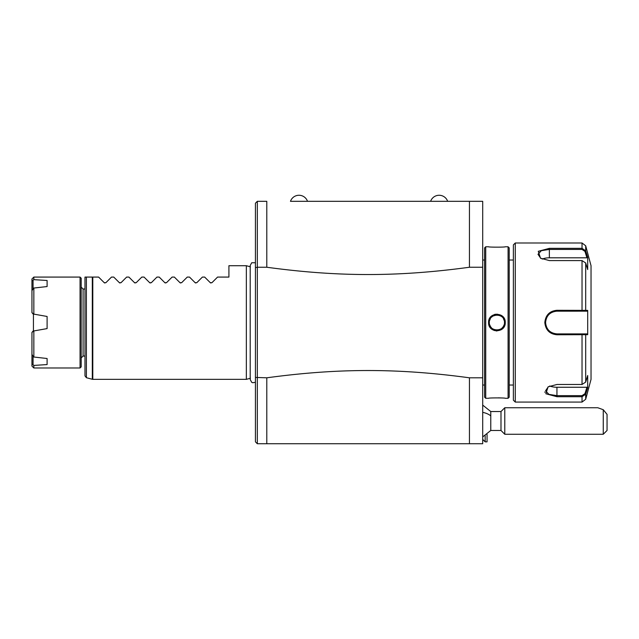 <?xml version="1.0" encoding="UTF-8"?>
<svg xmlns="http://www.w3.org/2000/svg" width="639" height="639" viewBox="0 0 639 639"><rect width="100%" height="100%" fill="white"/><g stroke="black" fill="none" stroke-linecap="round" stroke-linejoin="round"><path stroke-width="0.96" d="M266.79 267.246L266.79 201.317L257.325 201.317L257.325 267.246L266.79 267.246C338.327 276.967 397.905 276.967 469.441 267.246L469.441 201.317L307.511 201.317A9.026 9.026 0 0 0 290.465 201.317L482.701 201.317L482.701 443.738L257.325 443.738L255.432 441.845L255.432 377.425L266.79 377.809C338.327 368.096 397.905 368.096 469.441 377.809L469.441 443.738L257.325 443.738L257.325 267.246L255.432 267.637L255.432 377.425M469.441 267.246L482.701 267.246M266.79 201.317L257.325 201.317L255.432 203.21L255.432 267.637M482.701 377.809L469.441 377.809M266.79 443.738L266.79 377.809M255.432 203.21L257.325 201.317M250.448 378.248L246.342 379.35L246.342 265.712L250.448 266.814M246.342 265.712L228.914 265.712L228.914 277.078L217.556 277.078L211.916 282.718L210.311 282.718L204.672 277.078L202.403 277.078L196.764 282.718L195.159 282.718L189.519 277.078L187.259 277.078L181.612 282.718L180.006 282.718L174.367 277.078L172.107 277.078L166.459 282.718L164.854 282.718L159.215 277.078L156.954 277.078L151.315 282.718L149.702 282.718L144.063 277.078L141.802 277.078L136.163 282.718L134.557 282.718L128.91 277.078L126.65 277.078L121.011 282.718L119.405 282.718L113.758 277.078L111.498 277.078L105.858 282.718L104.253 282.718L98.614 277.078L92.799 277.078L92.799 379.35L246.342 379.35M210.311 282.718L210.822 283.013M195.159 282.718L195.67 283.013M180.006 282.718L180.525 283.013M164.854 282.718L165.373 283.013M149.702 282.718L150.221 283.013M134.557 282.718L135.069 283.013M119.405 282.718L119.916 283.013M104.253 282.718L104.764 283.013M86.385 277.078L86.385 377.697L84.979 375.868L84.979 277.078L92.799 277.078M81.193 278.213L81.193 366.85L80.059 367.984L80.059 277.078L81.193 278.213M33.843 314.124L31.95 312.655L33.068 313.989L31.95 312.655L31.95 278.971L33.843 277.078L33.843 279.642L31.95 280.848L33.068 280.281L33.068 288.82L33.843 288.045L33.843 314.124L33.068 313.989L47.102 316.465L47.102 328.598L33.068 331.074L33.843 330.93L33.843 357.017L47.102 358.511L47.102 364.573L33.843 365.42L33.068 364.781L33.068 356.243L33.843 357.017M33.843 288.045L47.102 286.552L47.102 280.489L47.102 286.552M33.843 279.642L47.102 280.489M33.428 314.053L33.428 331.01M47.102 358.511L47.102 364.573M33.843 330.93L31.95 332.4L33.068 331.074L31.95 332.4L31.95 354.333L33.068 356.243M33.843 365.42L33.843 367.984L80.059 367.984M33.843 367.984L31.95 366.091L31.95 364.206L33.068 364.781L31.95 364.206L31.95 354.333M33.068 288.82L31.95 290.721M430.614 201.317A9.026 9.026 0 0 1 447.659 201.317M482.701 260.033L484.594 260.033L484.594 385.029L482.701 385.029M485.728 246.774L484.594 247.908L484.594 397.146L485.728 398.289L488.571 398.289C488.116 397.77 505.737 397.777 505.241 398.289L508.077 398.289L508.077 246.774L505.241 246.774C505.697 247.285 488.068 247.277 488.571 246.774L485.728 246.774L485.728 398.289M488.787 324.428L489.394 326.178M489.754 326.849L490.696 328.142M492.342 329.572L494.482 330.587M495.96 330.89L497.022 330.946M501.264 329.708L503.141 328.119M505.241 322.527C505.705 333.398 488.1 333.398 488.571 322.527C488.1 311.664 505.713 311.656 505.241 322.527L504.483 322.527C505.002 332.28 488.811 332.288 489.33 322.527C488.803 312.783 505.002 312.775 504.483 322.527L504.467 322.927M501.192 397.945L498.436 397.833M504.467 322.991L504.483 322.527L504.467 322.991M505.201 321.76L504.682 319.508M504.435 318.925L503.133 316.936M501.248 315.346L496.846 314.116M495.688 314.204L494.442 314.484M492.334 315.49L490.696 316.92M489.754 318.214L488.571 322.527L489.346 322.991M508.077 246.774L509.211 247.908L509.211 397.146L508.077 398.289M509.211 260.033L509.211 385.029L513.381 385.029L513.381 260.033L509.211 260.033M515.274 402.075L515.274 242.988L513.381 244.881L513.381 400.182L515.274 402.075L582.033 402.075L582.033 396.715L556.944 396.715L545.866 393.768L548.078 386.859L556.944 384.478L582.033 384.478L585.691 382.074L587.696 375.5L587.696 387.657L585.691 394.223L582.033 396.715L582.033 395.629L556.944 395.629L548.933 394.383L545.578 390.764L548.366 386.683M585.691 262.988L582.033 260.584L549.364 260.584L540.506 258.196L538.262 251.319L549.364 248.347L582.033 248.347L585.691 250.839L587.696 257.405L587.696 269.562L585.691 262.988L585.691 310.378L587.696 310.378L587.696 334.684L556.944 334.764C549.66 334.085 545.618 330.004 544.819 322.527C545.61 315.059 549.652 310.977 556.944 310.29L585.691 310.378L584.965 311.169L586.914 311.169L556.249 311.185A11.366 11.366 0 0 1 556.944 311.169A11.366 11.366 0 0 0 556.242 311.185M544.859 391.907L544.995 392.426M582.033 402.075L585.691 399.263L585.691 394.223L584.965 393.664L582.033 395.629M585.691 382.074L585.691 334.684L584.965 333.893L556.944 333.893C550.067 333.231 546.273 329.444 545.578 322.527C546.273 315.618 550.059 311.832 556.944 311.169L582.033 311.169L582.033 260.584M540.794 258.38L537.998 254.298L541.353 250.68L549.364 249.426L582.033 249.426L584.965 251.399L586.914 257.805L549.364 257.805A11.366 5.679 180 0 0 542.16 259.091M582.033 249.426L582.033 242.988L585.691 245.791L585.691 250.839L584.965 251.399M570.395 311.169L572.472 311.169M552.176 312.215L550.514 313.158M550.387 313.246L549.684 313.789A11.366 11.366 0 0 1 549.716 313.757A11.366 11.366 0 0 0 549.684 313.789M549.173 314.236L548.669 314.739A11.366 11.366 0 0 1 549.173 314.236A11.366 11.366 0 0 0 548.669 314.739M548.19 315.283A11.366 11.366 0 0 1 548.198 315.275A11.366 11.366 0 0 0 548.19 315.283L547.152 316.768M546.401 318.278L546.129 319.029A11.366 11.366 0 0 1 546.209 318.797A11.366 11.366 0 0 0 546.129 319.029M545.93 319.708A11.366 11.366 0 0 0 545.778 320.387A11.366 11.366 0 0 1 545.93 319.708L545.666 321.105A11.366 11.366 0 0 1 545.778 320.403A11.366 11.366 0 0 0 545.666 321.105M545.602 321.816A11.366 11.366 0 0 0 545.602 323.238A11.366 11.366 0 0 1 545.602 321.816L545.602 323.214M546.465 326.936L547.048 328.119M547.663 329.093L548.198 329.788A11.366 11.366 0 0 1 548.19 329.78A11.366 11.366 0 0 0 548.198 329.788M548.669 330.315L549.173 330.826A11.366 11.366 0 0 1 548.669 330.323A11.366 11.366 0 0 0 549.173 330.826M553.334 333.31L553.462 333.35A11.366 11.366 0 0 1 552.136 332.831A11.366 11.366 0 0 0 553.47 333.35M554.149 333.542L555.547 333.806A11.366 11.366 0 0 1 554.884 333.702M556.242 333.87L556.944 333.893A11.366 11.366 0 0 1 556.249 333.87A11.366 11.366 0 0 0 556.944 333.893L572.472 333.893M554.876 311.353A11.366 11.366 0 0 1 555.547 311.249A11.366 11.366 0 0 0 554.844 311.361M553.462 311.712A11.366 11.366 0 0 0 552.136 312.231A11.366 11.366 0 0 1 553.462 311.712M550.874 312.918A11.366 11.366 0 0 0 550.283 313.318A11.366 11.366 0 0 1 550.874 312.918M547.751 315.85A11.366 11.366 0 0 0 547.343 316.441A11.366 11.366 0 0 1 547.751 315.85M546.657 317.695A11.366 11.366 0 0 0 546.369 318.35A11.366 11.366 0 0 1 546.657 317.695M545.666 323.949A11.366 11.366 0 0 0 545.93 325.347A11.366 11.366 0 0 1 545.666 323.949M546.377 326.705A11.366 11.366 0 0 0 546.657 327.36A11.366 11.366 0 0 1 546.377 326.705M547.343 328.622A11.366 11.366 0 0 0 547.751 329.213A11.366 11.366 0 0 1 547.343 328.622M550.283 331.737A11.366 11.366 0 0 0 550.882 332.144A11.366 11.366 0 0 1 550.283 331.737M554.532 333.638A11.366 11.366 0 0 1 554.157 333.55A11.366 11.366 0 0 0 554.572 333.646M554.852 333.702A11.366 11.366 0 0 0 555.547 333.806M585.691 245.791L591.035 265.712L591.035 379.35L585.691 399.263M587.696 387.657L586.914 387.258L584.965 393.664M586.914 387.258L556.944 387.258A11.366 5.679 0 0 1 549.732 385.972M586.914 333.893L584.965 333.893L586.914 333.893L587.696 334.684M584.709 333.893L582.72 333.893M582.033 384.478L582.033 333.893L556.944 333.893L556.944 334.764M584.709 311.169L582.72 311.169M587.696 310.378L586.914 311.169M587.696 257.405L586.914 257.805M489.634 324.66L490.472 326.529M490.56 326.673L491.567 327.903M493.795 329.436L495.848 330.028M497.957 330.036L500.002 329.444M501.799 328.31L503.244 326.673M503.372 326.473L504.179 324.652M504.235 320.61L503.476 318.765M500.76 316.009L498.915 315.227M496.958 314.955L493.108 315.97M492.342 316.489L491.567 317.16M490.353 318.725L489.578 320.594M489.634 320.403L490.297 318.821M503.556 318.909L504.179 320.403M499.882 329.492L498.915 329.836M495.776 330.02L493.867 329.468M482.701 405.094L490.776 411.54L490.776 415.853A17.045 9.281 180 0 0 482.701 412.339M485.161 435.75L485.161 441.845L487.054 441.845L487.054 434.472M482.701 436.924L490.776 430.478L490.776 415.853M490.776 430.478L500.992 430.478L500.992 411.54L490.776 411.54M603.264 409.719L607.05 414.368L607.05 430.478L603.264 434.264L603.264 409.719L597.824 407.754L504.778 407.754L504.778 434.264L500.992 430.478M92.799 379.35L92.312 379.286L92.312 277.078M84.979 356.051L83.086 356.051L83.086 289.012L81.193 287.111M556.944 396.715L556.944 387.258M544.819 322.527L545.578 322.527M556.944 310.29L556.944 311.169M549.364 248.347L549.364 257.805M255.432 382.314L252.645 382.737L251.686 382.29L250.2 379.502L250.2 265.56L251.686 262.773L255.432 262.749M250.2 266.751L250.2 265.56M92.312 379.286L86.385 377.697M84.979 289.012L83.086 289.012M83.086 356.051L81.193 357.944M33.843 277.078L80.059 277.078M515.274 242.988L582.033 242.988M482.701 439.384L485.161 441.845M504.778 407.754L500.992 411.54M603.264 434.264L504.778 434.264"/></g></svg>
